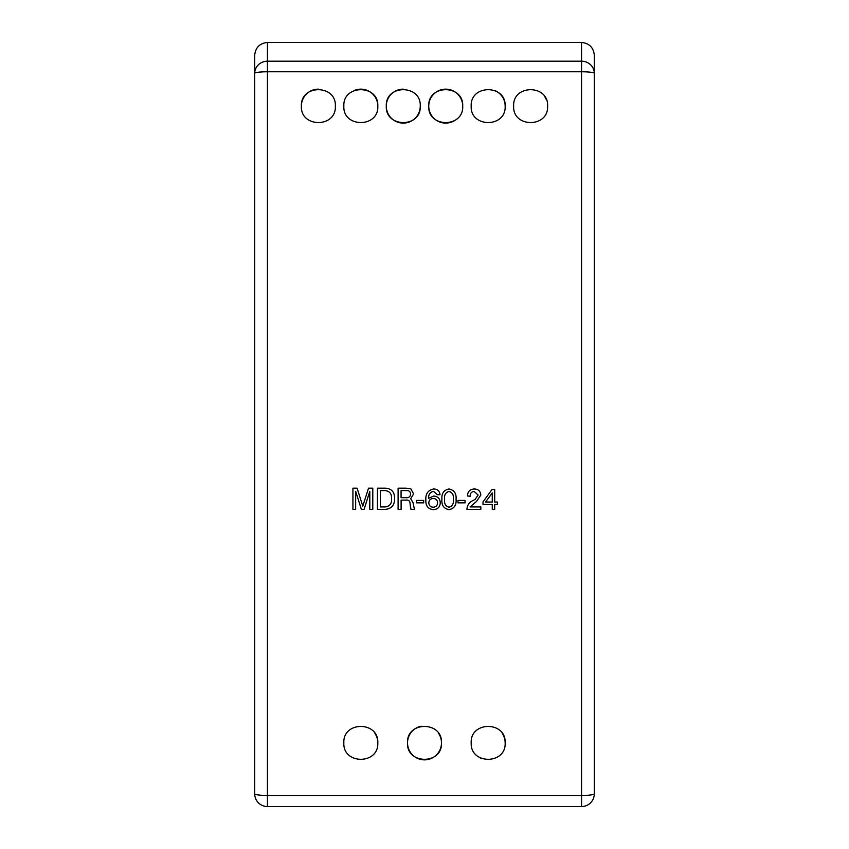 <?xml version="1.0" encoding="UTF-8"?>
<svg xmlns="http://www.w3.org/2000/svg" width="849" height="849" viewBox="0 0 849 849"><rect width="100%" height="100%" fill="white"/><g stroke="black" fill="none" stroke-linecap="round" stroke-linejoin="round"><path stroke-width="1.27" d="M594.3 554.97L594.3 547.35M594.3 148.66L594.3 700.34M594.3 151.515L594.3 793.815A12.735 12.735 0 0 1 581.565 806.55L267.435 806.55L267.435 795.46L581.565 795.46L581.565 71.772L267.435 71.772L267.435 795.46A12.735 1.645 0 0 1 254.7 793.815A12.735 12.735 0 0 0 267.435 806.55A12.735 12.735 0 0 1 254.7 793.815L254.7 55.185L254.7 793.815A12.735 12.735 0 0 0 267.435 806.55M594.3 154.9L594.3 55.185C593.493 47.502 589.248 43.257 581.565 42.45L267.435 42.45C259.752 43.257 255.507 47.502 254.7 55.185M594.3 158.816L594.3 163.263M594.3 168.251L594.3 173.801M594.3 179.903L594.3 186.568M594.3 193.816L594.3 201.659M594.3 210.106L594.3 219.169M594.3 228.88L594.3 239.238M594.3 250.264L594.3 262.001M594.3 274.45L594.3 287.662M594.3 301.65L594.3 55.185M594.3 656.065L594.3 655.184M594.3 648.816L594.3 647.341M594.3 640.974L594.3 638.894M594.3 632.526L594.3 629.831M594.3 623.463L594.3 620.12M594.3 613.753L594.3 609.762M594.3 603.395L594.3 598.736M594.3 592.369L594.3 586.999M594.3 580.631L594.3 574.55M594.3 568.183L594.3 561.338M355.657 509.389L352.929 509.389L352.929 488.175L357.1 488.175L362.788 506.142L368.519 488.175L372.796 488.175L372.796 509.389L369.803 509.389L369.803 491.316L364.094 509.389L361.366 509.389L355.657 491.295L355.657 509.389M377.423 488.175L385.51 488.175C391.644 488.674 394.658 492.102 394.562 498.469C394.689 505.049 391.633 508.689 385.393 509.389L377.423 509.389L377.423 488.175L377.423 509.358L385.393 509.358C391.633 508.668 394.689 505.028 394.562 498.448M406.236 488.175L410.874 488.907L413.612 493.959L410.683 498.724L413.07 502.714L414.429 509.389L410.98 509.389L410.078 503.595C409.993 500.899 408.486 499.743 405.567 500.135L401.099 500.114L401.099 509.389L398.107 509.389L398.107 488.175L406.236 488.175M416.604 500.411L423.683 500.411L423.683 502.863L416.604 502.863L416.604 500.411L416.604 502.841L423.683 502.841L423.683 500.411M440.005 494.68L437.288 494.68L433.521 491.433C430.082 492.123 428.437 494.426 428.586 498.342L433.574 496.06C437.797 496.325 440.037 498.586 440.281 502.82C439.973 507.14 437.649 509.421 433.298 509.655C428.087 508.986 425.614 505.845 425.858 500.231C425.391 493.938 427.97 490.181 433.595 488.982C437.426 489.035 439.559 490.934 440.015 494.702L437.288 494.702L433.521 491.412C430.082 492.102 428.437 494.405 428.586 498.321L428.586 498.342M448.972 488.982C454.183 490.022 456.55 493.481 456.062 499.339C456.55 505.197 454.183 508.636 448.972 509.655C443.794 508.636 441.438 505.197 441.915 499.339C441.438 493.481 443.783 490.022 448.972 488.982M457.972 500.411L465.05 500.411L465.05 502.863L457.972 502.863L457.972 500.411L457.972 502.841L465.05 502.841L465.05 500.411M466.95 509.22C467.215 505.017 469.391 502.046 473.477 500.294L475.175 499.339L478.104 495.009L474.135 491.433C471.482 491.741 470.176 493.301 470.219 496.092L467.491 495.975C467.64 491.603 469.879 489.279 474.198 488.982C478.242 489.098 480.449 491.115 480.831 495.031L476.522 501.441L470.028 506.938L480.831 506.938L480.831 509.389L466.95 509.389L480.831 509.358L480.831 506.938M492.261 504.486L483.007 504.486L483.007 501.897L492.006 489.533L494.702 489.533L494.702 502.046L497.429 502.046L497.429 504.486L494.702 504.465L494.702 509.389L492.261 509.389L492.261 504.465L483.007 504.465L483.007 501.897M377.805 106.125L377.805 106.125C378.919 84.253 342.763 84.221 343.845 106.114C342.709 127.966 378.887 128.072 377.805 106.125A16.98 16.98 0 0 0 354.33 90.44M420.255 106.125C421.369 84.253 385.213 84.221 386.295 106.114C385.159 127.966 421.337 128.072 420.255 106.125L420.255 106.125A16.98 16.98 0 0 1 403.275 123.105A16.98 16.98 0 0 1 386.295 106.114A16.98 16.98 0 0 1 403.286 89.145M462.705 106.125L462.705 106.125C463.819 84.253 427.663 84.221 428.745 106.114C427.609 127.966 463.787 128.072 462.705 106.125A16.98 16.98 0 0 0 442.414 89.474A16.98 16.98 0 0 0 430.04 112.62A16.98 16.98 0 0 0 455.16 120.24M505.155 106.125L505.155 106.125C506.269 84.253 470.113 84.221 471.195 106.114C470.059 127.966 506.237 128.072 505.155 106.125A16.98 16.98 0 0 0 494.702 90.45M547.605 106.125C548.719 84.253 512.563 84.221 513.645 106.114C512.509 127.966 548.687 128.072 547.605 106.125L547.605 106.125M335.355 106.125C336.469 84.253 300.313 84.221 301.395 106.114C300.259 127.966 336.437 128.072 335.355 106.125L335.355 106.125M377.805 742.875C378.919 720.992 342.741 720.981 343.845 742.875C342.731 764.726 378.887 764.811 377.805 742.875A16.98 16.98 0 0 0 374.961 733.462M505.155 742.875L505.155 742.875C506.269 720.992 470.091 720.981 471.195 742.875C470.081 764.726 506.237 764.811 505.155 742.875A16.98 16.98 0 0 0 502.311 733.462M421.178 726.224A16.98 16.98 0 0 0 407.669 745.104A16.98 16.98 0 0 0 425.614 759.823A16.98 16.98 0 0 0 441.48 742.875C442.594 720.992 406.416 720.981 407.52 742.875C406.406 764.726 442.562 764.811 441.48 742.875A16.98 16.98 0 0 0 438.636 733.462M478.719 756.979A16.98 16.98 0 0 0 481.648 758.55M318.386 89.145A16.98 16.98 0 0 0 301.724 102.803M546.321 99.641A16.98 16.98 0 0 0 544.761 96.722M267.435 42.45L267.435 61.202L581.565 61.202L581.565 71.772A12.735 1.56 0 0 1 594.3 73.332A12.735 12.13 180 0 0 581.565 61.202L581.565 42.45M267.435 61.202A12.735 12.13 180 0 0 254.7 73.332A12.735 1.56 0 0 1 267.435 71.772L267.435 61.202M494.702 502.024L494.702 489.533M494.702 504.465L497.429 504.465L497.429 502.046M494.702 509.358L492.261 509.358M492.261 492.94L485.564 502.024L492.261 502.046L492.261 492.94L485.564 502.046M478.104 495.009L474.135 491.412C471.482 491.72 470.176 493.28 470.219 496.071M470.219 496.315L467.491 495.975M480.831 495.02L476.522 501.419L470.028 506.938M456.062 499.318C456.55 505.166 454.183 508.604 448.972 509.633C443.794 508.615 441.438 505.176 441.915 499.318M453.345 499.318L453.345 499.339C453.907 495.116 452.453 492.473 448.994 491.433C445.534 492.462 444.08 495.094 444.632 499.318L444.632 499.339C444.08 503.563 445.534 506.184 448.994 507.214C452.453 506.184 453.907 503.563 453.345 499.339C453.907 495.094 452.453 492.452 448.994 491.412L448.994 491.433C445.534 492.484 444.08 495.116 444.632 499.339M440.281 502.799C439.984 507.118 437.649 509.4 433.298 509.633C428.098 508.954 425.614 505.813 425.858 500.21M437.564 502.799L437.564 502.778C437.437 500.093 436.025 498.66 433.361 498.49C430.517 498.565 429 500.008 428.83 502.81L428.83 502.831C428.989 505.622 430.464 507.076 433.266 507.214C435.993 507.023 437.426 505.558 437.564 502.799C437.437 500.114 436.036 498.681 433.361 498.512C430.517 498.586 429.01 500.029 428.83 502.831M413.612 493.938L410.683 498.724M410.98 509.389L414.429 509.358L414.429 508.784M410.98 509.358L410.332 506.482M410.332 506.418L410.078 503.574C409.993 500.878 408.486 499.721 405.567 500.114L401.099 500.114M401.099 509.358L398.107 509.358L398.107 488.175M405.78 490.595L401.068 490.595L405.78 490.616C408.719 490.244 410.332 491.38 410.619 493.991L410.619 494.001C410.332 491.401 408.719 490.266 405.78 490.616M401.068 490.616L401.068 497.694L405.78 497.694C408.74 497.981 410.354 496.75 410.619 494.001M391.569 498.66L391.569 498.681C391.803 493.906 389.702 491.21 385.266 490.616L380.416 490.595L380.416 506.938L385.266 506.938C389.765 506.312 391.867 503.563 391.569 498.681C391.803 493.885 389.702 491.189 385.266 490.595L380.416 490.616M355.657 509.358L352.929 509.358L352.929 488.175M369.803 509.358L372.796 509.358L372.796 488.175M369.803 491.316L364.094 509.358L361.366 509.358L355.657 491.295M581.565 806.55A12.735 12.735 0 0 0 594.3 793.815A12.735 1.645 0 0 1 581.565 795.46L581.565 806.55"/></g></svg>
